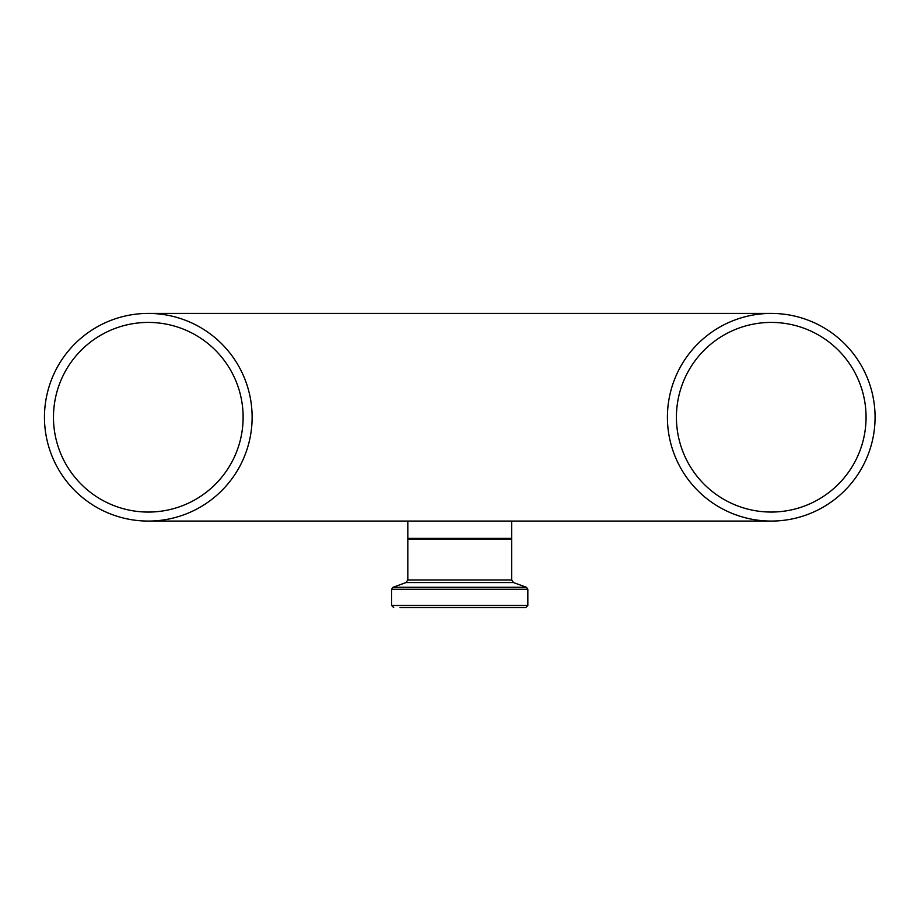 <?xml version="1.0" encoding="UTF-8"?>
<svg xmlns="http://www.w3.org/2000/svg" width="921" height="921" viewBox="0 0 921 921"><rect width="100%" height="100%" fill="white"/><g stroke="black" fill="none" stroke-linecap="round" stroke-linejoin="round"><path stroke-width="1.38" d="M833.194 500.552L828.106 504.098M833.563 500.276L831.007 502.129M736.708 515.15L740.415 516.382M741.624 516.75L739.713 516.163M740.852 516.52L741.773 516.796L740.852 516.52M736.247 514.989L735.027 514.54M735.695 514.793L738.446 515.748M722.95 509.152L723.837 509.612M722.973 509.163L720.475 507.805M728.212 511.731L726.542 510.948M727.153 511.236L725.241 510.315M721.247 508.231L724.965 510.176M724.217 509.808L722.858 509.106M745.124 517.729L748.428 518.523M742.982 517.142L746.517 518.074M748.865 518.627L749.786 518.822M743.777 517.372L746.459 518.062M730.975 512.939L730.169 512.594A103.82 103.82 0 0 1 729.225 512.18M734.152 514.217L732.598 513.607M765.754 520.918L765.109 520.883M764.879 520.872L764.257 520.826M763.497 520.779L760.665 520.526M761.23 520.584L759.491 520.4M767.297 520.987L766.514 520.952M763.728 520.791L763.095 520.745M760.47 520.503L762.795 520.722M780.087 520.687L780.674 520.63M781.745 520.526L780.444 520.653M777.6 520.872L775.793 520.964M775.85 520.964L776.507 520.929M778.003 520.849L779.696 520.722M776.38 520.941L775.263 520.987M783.725 520.307L782.401 520.457L783.725 520.307M794.144 518.511L791.438 519.076M795.606 518.166L794.927 518.327M793.764 518.592L792.613 518.845M795.548 518.178L793.453 518.661M793.741 518.592L794.535 518.419M801.765 516.474L798.035 517.544M811.574 512.905L809.858 513.619M811.631 512.882L808.051 514.321M808.845 514.01L809.663 513.688M812.069 512.698L813.001 512.295M807.245 514.62L809.732 513.665M818.332 509.762L820.933 508.392M819.54 509.14L815.81 511.005M713.833 503.752L711.461 502.129M710.494 501.438L709.7 500.863M713.925 503.81L711.185 501.933M712.186 502.636L708.168 499.712M708.94 500.299L711.357 502.06M709.999 501.082L709.043 500.379M722.064 508.68L716.584 505.514M720.072 507.575L720.832 508.012M720.763 507.966L721.96 508.622M719.232 507.103L717.655 506.17M732.771 513.676L728.695 511.949M741.359 516.669L737.779 515.53M740.334 516.359L734.336 514.286M735.154 514.597L736.259 514.989M738.239 515.679L736.063 514.92M735.971 514.897L737.399 515.392M740.162 516.301L739.183 515.99M772.293 521.056A103.82 103.82 0 0 1 770.831 521.067M803.124 516.048L801.834 516.451M771.234 313.416A103.82 103.82 0 0 0 679.767 466.348A103.82 103.82 0 0 0 857.773 474.614A103.82 103.82 0 0 0 771.234 313.416L148.293 313.416A103.82 103.82 0 0 0 58.38 469.157A103.82 103.82 0 0 0 238.205 469.157A103.82 103.82 0 0 0 148.293 313.416M400.071 607.584L525.764 607.584L400.071 607.584M407.819 521.067L407.819 538.371L511.65 538.371L511.65 521.067M53.476 417.236A94.828 94.828 0 0 1 148.293 322.419A94.828 94.828 0 0 1 243.121 417.236A94.828 94.828 0 0 1 148.293 512.064A94.828 94.828 0 0 1 53.476 417.236M866.062 417.236A94.828 94.828 0 0 1 696.149 475.144A94.828 94.828 0 0 1 740.645 327.485A94.828 94.828 0 0 1 866.062 417.236M468.685 521.067L451.417 521.067M525.764 607.584L527.837 605.511L391.621 605.511L391.621 589.244L527.837 589.244L526.478 587.287L392.991 587.287L406 582.556L513.469 582.556L511.65 579.954L407.819 579.954L407.819 539.061L511.65 539.061L510.959 538.371M407.819 539.061L408.51 538.371M511.65 579.954L511.65 539.061M391.621 605.511L393.704 607.584M527.837 605.511L527.837 589.244M391.621 589.244L392.991 587.287M513.469 582.556L526.478 587.287M406 582.556L407.819 579.954M458.059 521.067L148.293 521.067M461.467 521.067L771.234 521.067"/></g></svg>
